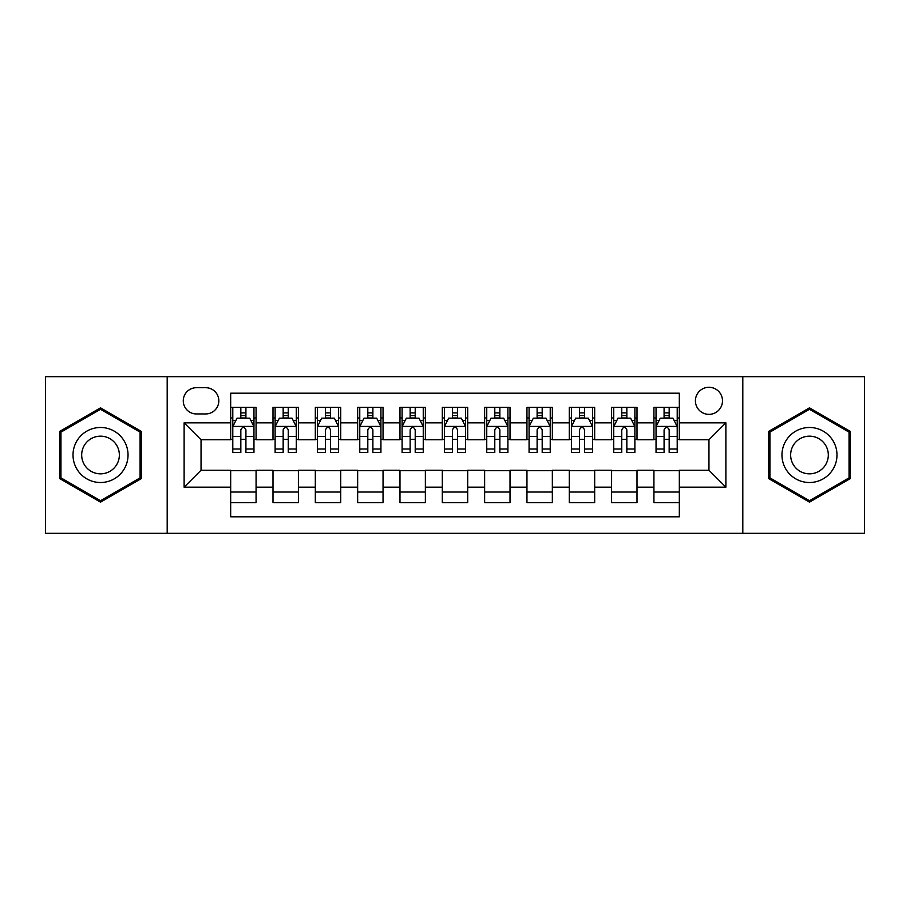 <?xml version="1.0" encoding="UTF-8"?>
<svg xmlns="http://www.w3.org/2000/svg" width="910" height="910" viewBox="0 0 910 910"><rect width="100%" height="100%" fill="white"/><g stroke="black" fill="none" stroke-linecap="round" stroke-linejoin="round"><path stroke-width="1.36" d="M708.958 387.285A13.548 13.548 0 0 0 695.411 400.821A13.548 13.548 0 0 0 708.958 414.368A13.548 13.548 0 0 0 722.494 400.821A13.548 13.548 0 0 0 708.958 387.285M742.81 533.305L864.5 533.305L864.5 376.695L742.81 376.695L742.81 533.305L167.19 533.305L167.19 376.695L45.5 376.695L45.5 533.305L167.19 533.305M679.326 407.384L653.926 407.384L653.926 422.832L637 422.832L637 439.757L653.926 439.757L653.926 422.832M637 422.832L637 407.384L611.6 407.384L611.6 422.832L594.674 422.832L594.674 439.757L611.6 439.757L611.6 422.832M594.674 422.832L594.674 407.384L569.285 407.384L569.285 422.832L552.347 422.832L552.347 439.757L569.285 439.757L569.285 422.832M552.347 422.832L552.347 407.384L526.958 407.384L526.958 422.832L510.021 422.832L510.021 439.757L526.958 439.757L526.958 422.832M510.021 422.832L510.021 407.384L484.632 407.384L484.632 422.832L467.695 422.832L467.695 439.757L484.632 439.757L484.632 422.832M467.695 422.832L467.695 407.384L442.305 407.384L442.305 422.832L425.368 422.832L425.368 439.757L442.305 439.757L442.305 422.832M425.368 422.832L425.368 407.384L399.979 407.384L399.979 422.832L383.042 422.832L383.042 439.757L399.979 439.757L399.979 422.832M383.042 422.832L383.042 407.384L357.653 407.384L357.653 422.832L340.715 422.832L340.715 439.757L357.653 439.757L357.653 422.832M340.715 422.832L340.715 407.384L315.326 407.384L315.326 422.832L298.4 422.832L298.4 439.757L315.326 439.757L315.326 422.832M298.4 422.832L298.4 407.384L273 407.384L273 439.757L256.074 439.757L256.074 407.384L230.674 407.384M230.674 502.616L256.074 502.616L256.074 470.242L273 470.242L273 502.616L298.4 502.616L298.4 470.242L315.326 470.242L315.326 487.168L298.4 487.168M315.326 487.168L315.326 502.616L340.715 502.616L340.715 470.242L357.653 470.242L357.653 487.168L340.715 487.168M357.653 487.168L357.653 502.616L383.042 502.616L383.042 470.242L399.979 470.242L399.979 487.168L383.042 487.168M399.979 487.168L399.979 502.616L425.368 502.616L425.368 470.242L442.305 470.242L442.305 487.168L425.368 487.168M442.305 487.168L442.305 502.616L467.695 502.616L467.695 470.242L484.632 470.242L484.632 487.168L467.695 487.168M484.632 487.168L484.632 502.616L510.021 502.616L510.021 470.242L526.958 470.242L526.958 487.168L510.021 487.168M526.958 487.168L526.958 502.616L552.347 502.616L552.347 470.242L569.285 470.242L569.285 487.168L552.347 487.168M569.285 487.168L569.285 502.616L594.674 502.616L594.674 470.242L611.6 470.242L611.6 487.168L594.674 487.168M611.6 487.168L611.6 502.616L637 502.616L637 470.242L653.926 470.242L653.926 487.168L637 487.168M196.389 413.948L205.706 413.948A13.115 13.115 0 0 0 218.821 400.821A13.115 13.115 0 0 0 205.706 387.705L196.389 387.705A13.115 13.115 0 0 0 183.274 400.821A13.115 13.115 0 0 0 196.389 413.948M742.81 376.695L167.19 376.695M679.326 422.832L679.326 393.2L230.674 393.2L230.674 439.757L201.042 439.757L201.042 470.242L230.674 470.242L230.674 516.8L679.326 516.8L679.326 470.242L708.958 470.242L708.958 439.757L679.326 439.757L679.326 422.832L725.884 422.832L725.884 487.168L679.326 487.168M230.674 487.168L184.116 487.168L184.116 422.832L230.674 422.832M653.926 487.168L653.926 502.616L679.326 502.616M230.674 417.963L232.789 417.963M240.831 417.963L245.916 417.963M253.958 417.963L256.074 417.963M230.674 439.337L232.789 439.337M240.831 439.337L245.916 439.337M253.958 439.337L256.074 439.337M230.674 470.663L256.074 470.663M230.674 492.037L256.074 492.037M273 439.337L275.116 439.337M283.158 439.337L288.243 439.337M296.285 439.337L298.4 439.337M273 417.963L275.116 417.963M283.158 417.963L288.243 417.963M296.285 417.963L298.4 417.963M273 470.663L298.4 470.663M273 492.037L298.4 492.037M315.326 470.663L340.715 470.663M315.326 492.037L340.715 492.037M315.326 417.963L317.442 417.963M325.484 417.963L330.558 417.963M338.6 417.963L340.715 417.963M315.326 439.337L317.442 439.337M325.484 439.337L330.558 439.337M338.6 439.337L340.715 439.337M357.653 470.663L383.042 470.663M357.653 492.037L383.042 492.037M357.653 417.963L359.768 417.963M367.811 417.963L372.884 417.963M380.926 417.963L383.042 417.963M357.653 439.337L359.768 439.337M367.811 439.337L372.884 439.337M380.926 439.337L383.042 439.337M399.979 470.663L425.368 470.663M399.979 492.037L425.368 492.037M399.979 417.963L402.095 417.963M410.137 417.963L415.21 417.963M423.252 417.963L425.368 417.963M399.979 439.337L402.095 439.337M410.137 439.337L415.21 439.337M423.252 439.337L425.368 439.337M442.305 470.663L467.695 470.663M442.305 492.037L467.695 492.037M442.305 417.963L444.421 417.963M452.463 417.963L457.537 417.963M465.579 417.963L467.695 417.963M442.305 439.337L444.421 439.337M452.463 439.337L457.537 439.337M465.579 439.337L467.695 439.337M484.632 470.663L510.021 470.663M484.632 492.037L510.021 492.037M484.632 417.963L486.748 417.963M494.79 417.963L499.863 417.963M507.905 417.963L510.021 417.963M484.632 439.337L486.748 439.337M494.79 439.337L499.863 439.337M507.905 439.337L510.021 439.337M526.958 470.663L552.347 470.663M526.958 492.037L552.347 492.037M526.958 417.963L529.074 417.963M537.116 417.963L542.189 417.963M550.231 417.963L552.347 417.963M526.958 439.337L529.074 439.337M537.116 439.337L542.189 439.337M550.231 439.337L552.347 439.337M569.285 470.663L594.674 470.663M569.285 492.037L594.674 492.037M569.285 417.963L571.4 417.963M579.442 417.963L584.516 417.963M592.558 417.963L594.674 417.963M569.285 439.337L571.4 439.337M579.442 439.337L584.516 439.337M592.558 439.337L594.674 439.337M611.6 470.663L637 470.663M611.6 492.037L637 492.037M611.6 417.963L613.715 417.963M621.758 417.963L626.842 417.963M634.884 417.963L637 417.963M611.6 439.337L613.715 439.337M621.758 439.337L626.842 439.337M634.884 439.337L637 439.337M653.926 470.663L679.326 470.663M653.926 492.037L679.326 492.037M653.926 417.963L656.042 417.963M664.084 417.963L669.168 417.963M677.211 417.963L679.326 417.963M653.926 439.337L656.042 439.337M664.084 439.337L669.168 439.337M677.211 439.337L679.326 439.337M201.042 439.757L184.116 422.832M201.042 470.242L184.116 487.168M725.884 422.832L708.958 439.757M725.884 487.168L708.958 470.242M100.521 502.161L141.368 478.58L141.368 431.42L100.521 407.839L59.685 431.42L59.685 478.58L100.521 502.161M850.315 431.42L809.479 407.839L768.631 431.42L768.631 478.58L809.479 502.161L850.315 478.58L850.315 431.42M245.916 412.89L240.831 412.89M253.958 449.005L245.916 449.005L245.916 452.463L253.958 452.463L253.958 426.642L249.715 418.179L237.021 418.179L232.789 426.642L232.789 452.463L240.831 452.463L240.831 449.005L232.789 449.005M232.789 426.642L232.789 407.384M253.958 426.642L253.958 407.384M240.831 418.179L240.831 407.384M245.916 407.384L245.916 418.179M245.916 449.005L245.916 429.816C244.221 426.551 242.526 426.551 240.831 429.816L240.831 449.005M100.521 427.484A27.516 27.516 0 0 0 73.016 455A27.516 27.516 0 0 0 100.521 482.516A27.516 27.516 0 0 0 128.037 455A27.516 27.516 0 0 0 100.521 427.484M100.521 436.163A18.837 18.837 0 0 0 81.684 455A18.837 18.837 0 0 0 100.521 473.837A18.837 18.837 0 0 0 119.358 455A18.837 18.837 0 0 0 100.521 436.163M140.094 477.852L100.521 500.693L60.947 477.852L60.947 432.148L100.521 409.307L140.094 432.148L140.094 477.852M785.648 441.248A27.516 27.516 0 0 0 795.715 478.831A27.516 27.516 0 0 0 833.298 468.752A27.516 27.516 0 0 0 823.231 431.169A27.516 27.516 0 0 0 785.648 441.248M793.167 445.582A18.837 18.837 0 0 0 800.061 471.312A18.837 18.837 0 0 0 825.791 464.418A18.837 18.837 0 0 0 818.898 438.688A18.837 18.837 0 0 0 793.167 445.582M849.053 432.148L849.053 477.852L809.479 500.693L769.905 477.852L769.905 432.148L809.479 409.307L849.053 432.148M288.243 412.89L283.158 412.89M296.285 449.005L288.243 449.005L288.243 452.463L296.285 452.463L296.285 426.642L292.042 418.179L279.347 418.179L275.116 426.642L275.116 452.463L283.158 452.463L283.158 449.005L275.116 449.005M275.116 426.642L275.116 407.384M296.285 426.642L296.285 407.384M283.158 418.179L283.158 407.384M288.243 407.384L288.243 418.179M288.243 449.005L288.243 429.816C286.548 426.551 284.853 426.551 283.158 429.816L283.158 449.005M330.558 412.89L325.484 412.89M338.6 449.005L330.558 449.005L330.558 452.463L338.6 452.463L338.6 426.642L334.368 418.179L321.674 418.179L317.442 426.642L317.442 452.463L325.484 452.463L325.484 449.005L317.442 449.005M317.442 426.642L317.442 407.384M338.6 426.642L338.6 407.384M325.484 418.179L325.484 407.384M330.558 407.384L330.558 418.179M330.558 449.005L330.558 429.816C328.874 426.551 327.179 426.551 325.484 429.816L325.484 449.005M372.884 412.89L367.811 412.89M380.926 449.005L372.884 449.005L372.884 452.463L380.926 452.463L380.926 426.642L376.695 418.179L364 418.179L359.768 426.642L359.768 452.463L367.811 452.463L367.811 449.005L359.768 449.005M359.768 426.642L359.768 407.384M380.926 426.642L380.926 407.384M367.811 418.179L367.811 407.384M372.884 407.384L372.884 418.179M372.884 449.005L372.884 429.816C371.2 426.551 369.505 426.551 367.811 429.816L367.811 449.005M415.21 412.89L410.137 412.89M423.252 449.005L415.21 449.005L415.21 452.463L423.252 452.463L423.252 426.642L419.021 418.179L406.326 418.179L402.095 426.642L402.095 452.463L410.137 452.463L410.137 449.005L402.095 449.005M402.095 426.642L402.095 407.384M423.252 426.642L423.252 407.384M410.137 418.179L410.137 407.384M415.21 407.384L415.21 418.179M415.21 449.005L415.21 429.816C413.527 426.551 411.832 426.551 410.137 429.816L410.137 449.005M457.537 412.89L452.463 412.89M465.579 449.005L457.537 449.005L457.537 452.463L465.579 452.463L465.579 426.642L461.347 418.179L448.653 418.179L444.421 426.642L444.421 452.463L452.463 452.463L452.463 449.005L444.421 449.005M444.421 426.642L444.421 407.384M465.579 426.642L465.579 407.384M452.463 418.179L452.463 407.384M457.537 407.384L457.537 418.179M457.537 449.005L457.537 429.816C455.853 426.551 454.158 426.551 452.463 429.816L452.463 449.005M499.863 412.89L494.79 412.89M507.905 449.005L499.863 449.005L499.863 452.463L507.905 452.463L507.905 426.642L503.674 418.179L490.979 418.179L486.748 426.642L486.748 452.463L494.79 452.463L494.79 449.005L486.748 449.005M486.748 426.642L486.748 407.384M507.905 426.642L507.905 407.384M494.79 418.179L494.79 407.384M499.863 407.384L499.863 418.179M499.863 449.005L499.863 429.816C498.179 426.551 496.485 426.551 494.79 429.816L494.79 449.005M542.189 412.89L537.116 412.89M550.231 449.005L542.189 449.005L542.189 452.463L550.231 452.463L550.231 426.642L546 418.179L533.305 418.179L529.074 426.642L529.074 452.463L537.116 452.463L537.116 449.005L529.074 449.005M529.074 426.642L529.074 407.384M550.231 426.642L550.231 407.384M537.116 418.179L537.116 407.384M542.189 407.384L542.189 418.179M542.189 449.005L542.189 429.816C540.495 426.551 538.811 426.551 537.116 429.816L537.116 449.005M584.516 412.89L579.442 412.89M592.558 449.005L584.516 449.005L584.516 452.463L592.558 452.463L592.558 426.642L588.326 418.179L575.632 418.179L571.4 426.642L571.4 452.463L579.442 452.463L579.442 449.005L571.4 449.005M571.4 426.642L571.4 407.384M592.558 426.642L592.558 407.384M579.442 418.179L579.442 407.384M584.516 407.384L584.516 418.179M584.516 449.005L584.516 429.816C582.821 426.551 581.137 426.551 579.442 429.816L579.442 449.005M626.842 412.89L621.758 412.89M634.884 449.005L626.842 449.005L626.842 452.463L634.884 452.463L634.884 426.642L630.653 418.179L617.958 418.179L613.715 426.642L613.715 452.463L621.758 452.463L621.758 449.005L613.715 449.005M613.715 426.642L613.715 407.384M634.884 426.642L634.884 407.384M621.758 418.179L621.758 407.384M626.842 407.384L626.842 418.179M626.842 449.005L626.842 429.816C625.147 426.551 623.464 426.551 621.758 429.816L621.758 449.005M669.168 412.89L664.084 412.89M677.211 449.005L669.168 449.005L669.168 452.463L677.211 452.463L677.211 426.642L672.979 418.179L660.285 418.179L656.042 426.642L656.042 452.463L664.084 452.463L664.084 449.005L656.042 449.005M656.042 426.642L656.042 407.384M677.211 426.642L677.211 407.384M664.084 418.179L664.084 407.384M669.168 407.384L669.168 418.179M669.168 449.005L669.168 429.816C667.474 426.551 665.779 426.551 664.084 429.816L664.084 449.005M273 487.168L256.074 487.168M273 422.832L256.074 422.832M253.844 426.426L232.892 426.426M232.789 420.511L235.861 420.511M250.887 420.511L253.958 420.511M240.831 436.447L232.789 436.447M253.958 436.447L245.916 436.447M245.916 415.574L240.831 415.574M296.171 426.426L275.218 426.426M275.116 420.511L278.187 420.511M293.213 420.511L296.285 420.511M283.158 436.447L275.116 436.447M296.285 436.447L288.243 436.447M288.243 415.574L283.158 415.574M338.497 426.426L317.545 426.426M317.442 420.511L320.513 420.511M335.54 420.511L338.6 420.511M325.484 436.447L317.442 436.447M338.6 436.447L330.558 436.447M330.558 415.574L325.484 415.574M380.824 426.426L359.871 426.426M359.768 420.511L362.84 420.511M377.866 420.511L380.926 420.511M367.811 436.447L359.768 436.447M380.926 436.447L372.884 436.447M372.884 415.574L367.811 415.574M423.15 426.426L402.197 426.426M402.095 420.511L405.166 420.511M420.192 420.511L423.252 420.511M410.137 436.447L402.095 436.447M423.252 436.447L415.21 436.447M415.21 415.574L410.137 415.574M465.476 426.426L444.524 426.426M444.421 420.511L447.481 420.511M462.519 420.511L465.579 420.511M452.463 436.447L444.421 436.447M465.579 436.447L457.537 436.447M457.537 415.574L452.463 415.574M507.803 426.426L486.85 426.426M486.748 420.511L489.808 420.511M504.834 420.511L507.905 420.511M494.79 436.447L486.748 436.447M507.905 436.447L499.863 436.447M499.863 415.574L494.79 415.574M550.129 426.426L529.176 426.426M529.074 420.511L532.134 420.511M547.16 420.511L550.231 420.511M537.116 436.447L529.074 436.447M550.231 436.447L542.189 436.447M542.189 415.574L537.116 415.574M592.456 426.426L571.503 426.426M571.4 420.511L574.46 420.511M589.487 420.511L592.558 420.511M579.442 436.447L571.4 436.447M592.558 436.447L584.516 436.447M584.516 415.574L579.442 415.574M634.782 426.426L613.829 426.426M613.715 420.511L616.787 420.511M631.813 420.511L634.884 420.511M621.758 436.447L613.715 436.447M634.884 436.447L626.842 436.447M626.842 415.574L621.758 415.574M677.108 426.426L656.155 426.426M656.042 420.511L659.113 420.511M674.139 420.511L677.211 420.511M664.084 436.447L656.042 436.447M677.211 436.447L669.168 436.447M669.168 415.574L664.084 415.574"/></g></svg>
